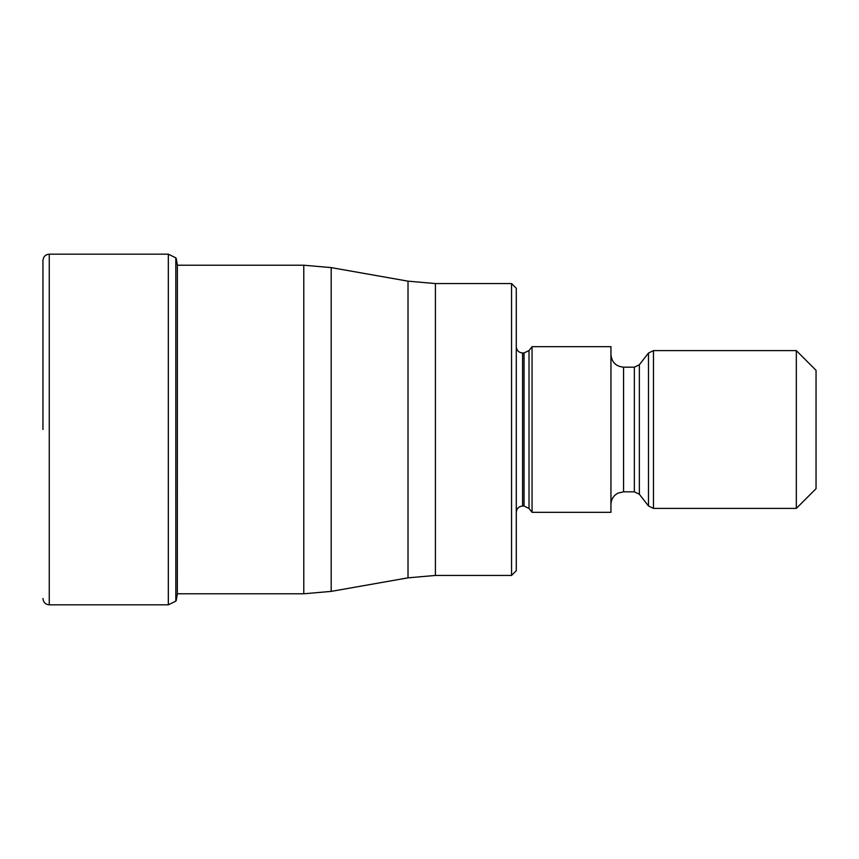 <?xml version="1.0" encoding="UTF-8"?>
<svg xmlns="http://www.w3.org/2000/svg" width="859" height="859" viewBox="0 0 859 859"><rect width="100%" height="100%" fill="white"/><g stroke="black" fill="none" stroke-linecap="round" stroke-linejoin="round"><path stroke-width="1.29" d="M42.95 429.5L42.95 260.481L42.95 429.5M175.816 257.85L175.816 601.15L175.816 257.85L168.321 254.167L49.264 254.167L49.264 604.833C45.463 604.489 43.358 602.384 42.95 598.519M511.545 283.556L516.28 288.291L516.28 570.709L511.545 575.444L511.545 283.556L435.416 283.556L435.416 575.444L408.014 577.839L408.014 281.161L331.187 267.611L331.187 591.389L408.014 577.839M532.054 429.5L532.054 512.329L610.942 512.329L610.942 346.671L532.054 346.671L532.054 429.5M796.325 508.388L796.325 350.612L816.05 370.336L816.05 488.664L796.325 508.388L653.463 508.388L648.491 505.962L648.491 353.038L653.463 350.612L653.463 508.388M175.816 601.15L168.321 604.833L168.321 254.167M176.192 600.666L177.33 594.063L177.383 265.216M177.33 593.784L303.785 593.784L303.785 265.216L177.33 265.216M516.28 346.671C516.688 350.536 518.793 352.641 522.583 352.974L522.583 506.026C518.793 506.359 516.688 508.464 516.28 512.329M522.583 506.026L524.044 506.026L524.044 352.974L522.583 352.974M524.044 352.974L529.015 350.558L529.015 508.442L532.054 512.329M610.942 354.552C611.694 362.219 615.903 366.428 623.559 367.18L623.559 491.82L618.008 493.109C613.498 495.546 611.146 499.326 610.942 504.448M623.559 491.82L634.361 491.82L634.361 367.18L623.559 367.18M634.361 367.18L639.343 364.753L639.343 494.247L648.491 505.962M49.264 254.167C45.463 254.511 43.358 256.616 42.95 260.481M168.321 604.833L49.264 604.833M176.192 258.334L177.33 264.937M303.785 265.216L331.187 267.611M303.785 593.784L331.187 591.389M511.545 575.444L435.416 575.444M435.416 283.556L408.014 281.161M524.044 506.026L529.015 508.442M529.015 350.558L532.054 346.671M634.361 491.82L639.343 494.247M639.343 364.753L648.491 353.038M653.463 350.612L796.325 350.612"/></g></svg>
